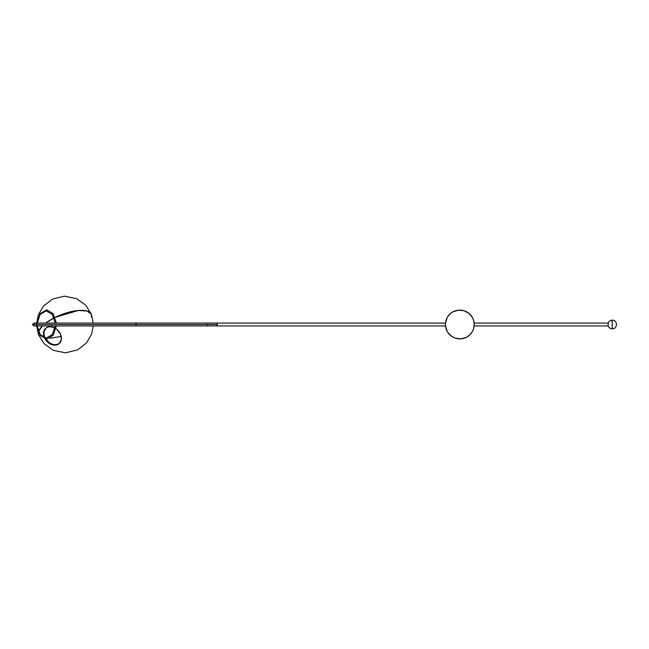 <?xml version="1.0" encoding="UTF-8"?>
<svg xmlns="http://www.w3.org/2000/svg" width="649" height="649" viewBox="0 0 649 649"><rect width="100%" height="100%" fill="white"/><g stroke="black" fill="none" stroke-linecap="round" stroke-linejoin="round"><path stroke-width="0.97" d="M445.514 323.088L447.145 317.718A14.392 14.392 0 0 0 445.441 324.5A14.392 14.392 0 0 1 459.833 310.108A14.392 14.392 0 0 1 474.224 324.5L473.608 328.678L472.529 331.282A14.392 14.392 0 0 0 474.224 324.5A14.392 14.392 0 0 1 459.833 338.892A14.392 14.392 0 0 1 445.441 324.5L445.514 323.088L217.253 323.064L217.261 325.936L206.114 325.936M208.045 324.695L207.323 324.93M612.153 320.517L612.234 328.816C610.271 328.719 608.908 327.753 608.154 325.928L608.17 323.064L474.151 323.064L608.162 323.064L608.17 325.936L474.151 325.936L608.17 325.936L608.178 323.088M36.417 324.5L32.45 324.5L36.417 324.5A1.436 1.257 -90 0 1 37.674 323.064A1.436 1.257 90 0 0 36.417 324.5L136.006 324.5L36.417 324.5A1.436 1.257 90 0 0 37.674 325.936A1.436 1.257 -90 0 1 36.417 324.5M217.253 325.936L217.261 323.064L136.428 323.064A1.436 0.422 90 0 0 136.006 324.5A1.436 0.422 -90 0 1 136.428 323.064L33.886 323.064L32.45 324.5L33.886 325.936L136.428 325.936A1.436 0.422 -90 0 1 136.006 324.5L216.944 324.5L136.006 324.5A1.436 0.422 90 0 0 136.428 325.936L445.514 325.936L445.441 324.5A14.392 14.392 0 0 0 447.145 331.29L445.514 325.912M206.082 323.113L211.955 323.064M45.771 328.232A10.197 7.82 -132.4 0 0 45.097 337.999L44.173 335.557L43.945 332.045L45.819 328.183M59.594 343.224L56.812 344.587L53.429 344.587L49.949 343.207L45.714 339.078A10.197 7.82 -132.4 0 0 59.521 343.28M45.081 337.967L46.063 338.105L45.081 337.967M50.014 338.243L61.225 336.442L50.014 338.243M55.968 328.71A10.197 7.82 47.6 0 1 59.319 343.475A10.197 7.82 47.6 0 1 59.181 343.597A10.197 7.82 47.6 0 1 44.984 338.932L49.543 343.581L54.751 345.138L59.181 343.597L61.347 339.476L60.503 334.162L56.942 329.449L53.624 327.453L50.127 326.755L47.71 327.145L45.698 328.297A10.197 7.82 47.6 0 1 54.93 328.07M44.424 337.837A10.197 7.82 47.6 0 1 45.56 328.418A10.197 7.82 47.6 0 1 45.698 328.297L44.262 330.106L43.54 332.418L44.424 337.837M45.755 323.064L54.102 317.88A28.329 10.498 158.8 0 0 45.755 323.064M93.261 323.064L91.379 314.262A28.329 10.498 158.8 0 0 55.141 317.353L78.359 310.473L87.08 311.017L91.379 314.262L91.477 317.093M38.551 334.746L38.388 332.207A28.329 10.498 158.8 0 0 38.551 334.738L44.246 343.824L53.259 350.298L65.419 352.829L77.482 349.916L86.504 342.899L91.598 334.162L93.261 325.936M38.526 331.655L42.404 325.936A28.329 10.498 158.8 0 0 38.526 331.655M55.197 325.936L52.253 334.616L46.209 338.105L40.173 334.616L37.228 325.936M56.382 324.5L55.246 324.5L56.382 324.5M36.977 325.936L40.124 335.355L46.655 339.151L53.186 335.355L56.333 325.936M453.051 337.188A14.392 14.392 0 0 0 466.623 337.188L461.244 338.827L455.655 338.275L451.842 336.466L447.867 332.499A14.392 14.392 0 0 0 451.85 336.474M467.824 336.474A14.392 14.392 0 0 0 471.807 332.491M474.224 324.5A14.392 14.392 0 0 0 472.529 317.71L473.608 320.322L474.224 324.5M471.807 316.509A14.392 14.392 0 0 0 467.824 312.526M466.623 311.812A14.392 14.392 0 0 0 453.051 311.812L458.421 310.173L464.011 310.725L468.967 313.378L472.529 317.718M451.85 312.526A14.392 14.392 0 0 0 447.859 316.509L450.706 313.378L453.051 311.804M472.529 331.282L470.014 334.673L466.615 337.196M447.867 332.499L447.145 331.282M447.145 317.718L447.867 316.501M37.228 323.064L40.173 314.384L46.209 310.895L52.253 314.384L55.197 323.064M56.333 323.064L53.186 313.645L46.655 309.849L40.124 313.645L36.977 323.064M216.953 324.784L217.196 325.92L216.969 324.776M608.154 323.072C608.908 321.247 610.271 320.281 612.234 320.184C617.799 319.908 617.799 329.1 612.234 328.816M45.56 328.418L45.974 328.045M91.379 314.262L85.684 305.176L76.663 298.694L64.511 296.171L52.439 299.092L43.418 306.109L38.332 314.846L36.669 323.064M36.669 325.936L38.551 334.738M59.319 343.475L59.732 343.102"/></g></svg>
